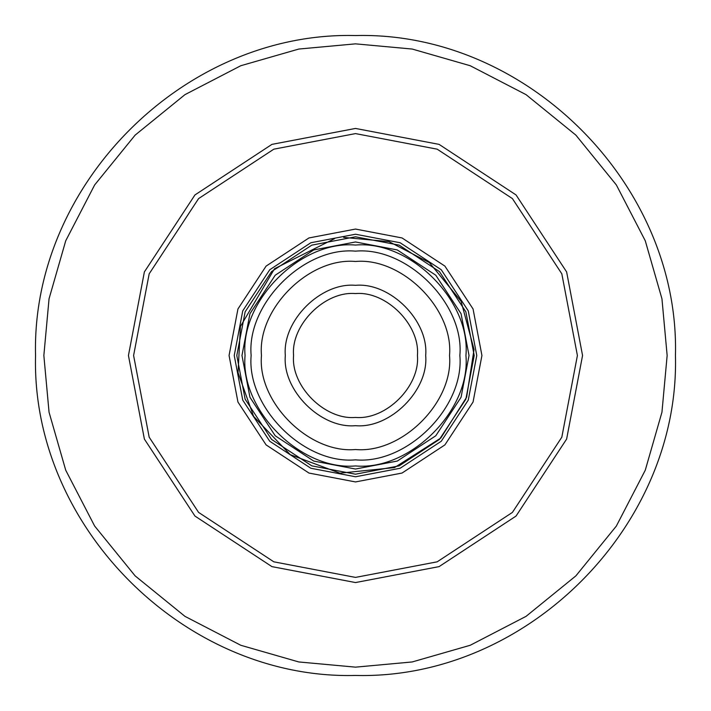 <?xml version="1.0" encoding="UTF-8"?>
<svg xmlns="http://www.w3.org/2000/svg" width="711" height="711" viewBox="0 0 711 711"><rect width="100%" height="100%" fill="white"/><g stroke="black" fill="none" stroke-linecap="round" stroke-linejoin="round"><path stroke-width="1.07" d="M355.5 459.857C407.127 464.523 464.523 407.127 459.857 355.5C464.523 303.873 407.127 246.477 355.5 251.143C303.873 246.477 246.477 303.873 251.143 355.5C246.477 407.127 303.873 464.523 355.5 459.857M355.5 449.53C402.026 453.734 453.734 402.026 449.53 355.5C453.734 308.974 402.026 257.266 355.5 261.47C308.974 257.266 257.266 308.974 261.47 355.5C257.266 402.026 308.974 453.734 355.5 449.53M355.5 245.064C410.14 240.131 470.869 300.86 465.936 355.5C470.869 410.14 410.14 470.869 355.5 465.936C300.86 470.869 240.131 410.14 245.064 355.5C240.131 300.86 300.86 240.131 355.5 245.064M355.5 425.685C390.223 428.822 428.822 390.223 425.685 355.5C428.822 320.777 390.223 282.178 355.5 285.315C320.777 282.178 282.178 320.777 285.315 355.5C282.178 390.223 320.777 428.822 355.5 425.685M355.5 417.428C324.865 420.192 290.808 386.135 293.572 355.5C290.808 324.865 324.865 290.808 355.5 293.572C386.135 290.808 420.192 324.865 417.428 355.5C420.192 386.135 386.135 420.192 355.5 417.428M355.5 474.193L399.191 465.856L439.425 439.425L465.856 399.191L474.193 355.5L465.856 311.809L439.425 271.575L399.191 245.144L355.5 236.807L311.809 245.144L271.575 271.575L245.144 311.809L236.807 355.5L245.144 399.191L271.575 439.425L311.809 465.856L355.5 474.193M355.5 469.029L313.711 461.057L275.219 435.781L249.943 397.289L241.971 355.5L249.943 313.711L275.219 275.219L313.711 249.943L355.5 241.971L397.289 249.943L435.781 275.219L461.057 313.711L469.029 355.5L461.057 397.289L435.781 435.781L397.289 461.057L355.5 469.029M355.5 133.597L437.176 149.177L512.409 198.591L561.823 273.824L577.403 355.5L561.823 437.176L512.409 512.409L437.176 561.823L355.5 577.403L273.824 561.823L198.591 512.409L149.177 437.176L133.597 355.5L149.177 273.824L198.591 198.591L273.824 149.177L355.5 133.597M355.5 128.442L271.922 144.377L194.947 194.947L144.377 271.922L128.442 355.5L144.377 439.078L194.947 516.053L271.922 566.623L355.5 582.558L439.078 566.623L516.053 516.053L566.623 439.078L582.558 355.5L566.623 271.922L516.053 194.947L439.078 144.377L355.5 128.442M355.5 43.851L298.789 49.05L240.78 65.732L184.958 94.643L135.126 135.126L94.643 184.958L65.732 240.78L49.05 298.789L43.851 355.5L49.05 412.211L65.732 470.22L94.643 526.042L135.126 575.874L184.958 616.357L240.78 645.268L298.789 661.95L355.5 667.149L412.211 661.95L470.22 645.268L526.042 616.357L575.874 575.874L616.357 526.042L645.268 470.22L661.95 412.211L667.149 355.5L661.95 298.789L645.268 240.78L616.357 184.958L575.874 135.126L526.042 94.643L470.22 65.732L412.211 49.05L355.5 43.851M355.5 234.23L400.142 242.744L441.255 269.745L468.256 310.858L476.77 355.5L468.256 400.142L441.255 441.255L400.142 468.256L355.5 476.77L310.858 468.256L269.745 441.255L242.744 400.142L234.23 355.5L242.744 310.858L269.745 269.745L310.858 242.744L355.5 234.23M355.5 229.066L308.965 237.945L266.101 266.101L237.945 308.965L229.066 355.5L237.945 402.035L266.101 444.899L308.965 473.055L355.5 481.934L402.035 473.055L444.899 444.899L473.055 402.035L481.934 355.5L473.055 308.965L444.899 266.101L402.035 237.945L355.5 229.066M35.55 355.5C31.133 526.451 184.549 679.867 355.5 675.45C526.451 679.867 679.867 526.451 675.45 355.5C679.867 184.549 526.451 31.133 355.5 35.55C184.522 31.151 31.151 184.522 35.55 355.5M334.534 238.674L274.535 268.714L240.416 326.456L238.061 372.688L253.587 416.335L290.266 454.658L339.929 473.162L394.525 467.589L440.784 438.047L466.629 397.2L474.041 349.457L461.066 301.242L429.4 262.626L388.997 241.633L343.671 237.403"/></g></svg>
